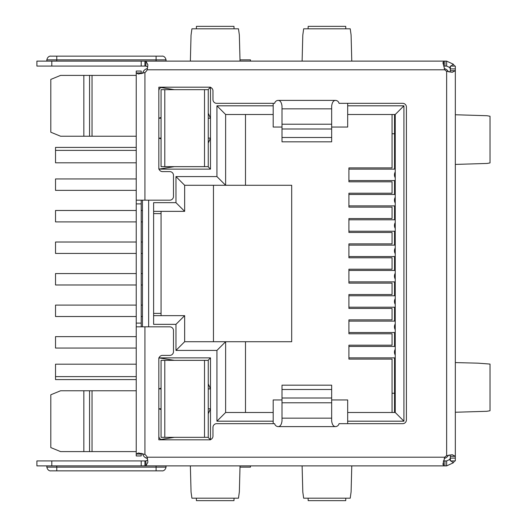 <?xml version="1.0" encoding="UTF-8"?>
<svg xmlns="http://www.w3.org/2000/svg" width="527" height="527" viewBox="0 0 527 527"><rect width="100%" height="100%" fill="white"/><g stroke="black" fill="none" stroke-linecap="round" stroke-linejoin="round"><path stroke-width="0.79" d="M159.042 169.134L210.484 169.134L210.484 87.403M210.484 87.192L209.239 87.192A3.722 3.722 0 0 1 212.967 90.914L212.967 99.603A3.722 3.722 0 0 0 216.689 103.332L274.633 103.332A3.722 3.722 0 0 1 278.276 100.393L335.389 100.393C333.374 100.571 332.135 102.442 331.667 106.006L331.667 141.822L281.998 141.822L281.998 137.501L331.667 137.501M162.553 87.192L158.831 87.192L158.831 90.914A3.722 3.722 0 0 1 162.553 87.192L209.239 87.192M158.831 90.914L158.831 169.134M158.831 357.866L158.831 359.104A3.722 3.722 0 0 1 162.553 355.382L169.76 355.382A3.722 3.722 0 0 0 173.482 351.654L173.482 330.548A3.722 3.722 0 0 0 169.76 326.826L136.236 326.826L136.236 72.95L138.436 74.03L144.925 72.542A7.45 7.45 0 0 0 147.171 69.808L147.903 64.841L145.88 61.112L190.366 61.112L191.044 35.144L191.92 28.814L238.481 28.814L239.344 34.927L240.035 61.112L190.366 61.112M158.831 436.086L158.831 439.808L162.553 439.808A3.722 3.722 0 0 1 158.831 436.086L158.831 359.104M162.553 439.808L210.484 439.808M210.484 439.597L210.484 357.866L159.042 357.866M273.184 103.332L273.184 105.815L216.94 105.815L216.94 176.585L175.965 176.585L175.965 202.658L153.614 202.658L153.614 324.342L175.965 324.342L175.965 350.415L216.94 350.415L216.94 421.185L273.184 421.185L273.184 423.668M347.682 423.668L347.682 421.185L403.926 421.185L403.926 105.815L347.682 105.815L347.682 103.332M142.758 72.686L143.667 70.947M146.822 68.714L147.488 68.55A6.205 6.205 0 0 0 142.573 73.391M142.442 326.826L142.442 200.174M145.057 457.416L147.488 458.45A6.205 6.205 0 0 1 142.573 453.609M448.437 455.183A6.205 6.205 0 0 1 444.221 458.418M444.742 68.714L444.221 68.582A6.205 6.205 0 0 1 448.437 71.817L447.943 71.007M143.68 456.072L142.777 454.36M331.667 399.953L347.682 399.953L347.682 421.185M281.998 399.953L273.184 399.953L273.184 412.496L225.628 412.496L216.94 421.185M281.998 127.047L273.184 127.047L273.184 105.815M331.667 127.047L347.682 127.047L347.682 105.815M392.048 114.504L392.048 167.896L348.914 167.896L348.914 181.802L392.048 181.802L392.048 193.225L348.914 193.225L348.914 207.131L392.048 207.131L392.048 218.553L348.914 218.553L348.914 232.46L392.048 232.46L392.048 243.882L348.914 243.882L348.914 257.789L392.048 257.789L392.048 269.211L348.914 269.211L348.914 283.118L392.048 283.118L392.048 294.54L348.914 294.54L348.914 308.447L392.048 308.447L392.048 319.869L348.914 319.869L348.914 333.775L392.048 333.775L392.048 345.198L348.914 345.198L348.914 359.104L392.048 359.104L392.048 412.496M245.496 114.504L245.496 185.28L291.688 185.28L291.688 341.72L225.628 341.72L216.94 350.415M347.682 114.504L395.237 114.504L403.926 105.815M395.237 114.504L395.237 412.496L403.926 421.185M347.682 412.496L395.237 412.496M273.184 114.504L225.628 114.504L216.94 105.815M216.94 176.585L225.628 185.28L225.628 114.504M175.965 202.658L184.654 211.353L184.654 185.28L245.496 185.28M213.461 185.28L213.461 341.72M175.965 350.415L184.654 341.72L225.628 341.72L225.628 412.496M245.496 341.72L245.496 412.496M273.184 421.185L273.184 412.496M184.654 341.72L184.654 315.647L175.965 324.342M153.614 315.647L184.654 315.647M184.654 211.353L153.614 211.353M184.654 185.28L175.965 176.585M161.064 315.647L161.064 211.353M161.064 313.394L153.614 313.394M161.064 213.606L153.614 213.606M161.064 117.455L158.831 118.232L161.064 118.232M174.338 89.676L160.992 87.535M208.251 113.259L210.484 118.232L208.251 118.232M208.06 89.676L210.326 87.35M208.251 143.067L210.484 138.094L208.251 138.094M161.064 138.094L158.831 138.094L161.064 138.871M174.338 166.651L159.035 169.101M208.06 166.651L210.484 169.134M208.251 383.933L210.484 388.906L208.251 388.906M161.064 388.129L158.831 388.906L161.064 388.906M208.06 360.349L210.484 357.866M174.338 360.349L159.035 357.899M208.251 413.741L210.484 408.768L208.251 408.768M161.064 408.768L158.831 408.768L161.064 409.545M208.06 437.324L210.326 439.65M174.338 437.324L160.992 439.465M60.592 390.764L50.809 394.782L60.592 390.764L122.574 390.764M89.55 390.764L89.55 451.606L83.839 451.606L83.839 390.764L136.236 390.764M50.809 447.588L60.592 451.606L50.809 447.588L50.809 394.782M83.839 451.606L60.592 451.606M136.236 451.606L89.55 451.606L92.034 451.606L92.034 390.764M136.236 136.236L60.592 136.236L50.809 132.218L60.592 136.236L83.839 136.236L83.839 75.394L60.592 75.394L136.236 75.394M89.55 75.394L92.034 75.394L92.034 136.236L89.55 136.236L89.55 75.394M50.809 79.412L60.592 75.394L50.809 79.412L50.809 132.218M89.55 136.236L83.839 136.236M394.532 412.496L394.532 357.866M394.532 346.443L394.532 332.537M394.532 321.114L394.532 307.208M394.532 295.785L394.532 281.879M394.532 270.45L394.532 256.55M394.532 245.121L394.532 231.215M394.532 219.792L394.532 205.886M394.532 194.463L394.532 180.557M394.532 169.134L394.532 114.504M392.048 133.753L394.532 133.753M394.532 393.247L392.048 393.247M395.237 169.134L349.17 169.134A5.711 5.494 90 0 0 348.914 169.141M348.914 180.557A5.711 5.494 90 0 0 349.17 180.557L395.237 180.557M395.237 194.463L349.17 194.463A5.711 5.494 90 0 0 348.914 194.47M348.914 205.886A5.711 5.494 90 0 0 349.17 205.886L395.237 205.886M395.237 219.792L349.17 219.792A5.711 5.494 90 0 0 348.914 219.799M348.914 231.215A5.711 5.494 90 0 0 349.17 231.215L395.237 231.215M395.237 245.121L349.17 245.121A5.711 5.494 90 0 0 348.914 245.127M348.914 256.544A5.711 5.494 90 0 0 349.17 256.55L395.237 256.55M395.237 270.45L349.17 270.45A5.711 5.494 90 0 0 348.914 270.456M348.914 281.873A5.711 5.494 90 0 0 349.17 281.879L395.237 281.879M395.237 295.785L349.17 295.785A5.711 5.494 90 0 0 348.914 295.785M348.914 307.201A5.711 5.494 90 0 0 349.17 307.208L395.237 307.208M395.237 321.114L349.17 321.114A5.711 5.494 90 0 0 348.914 321.114M348.914 332.53A5.711 5.494 90 0 0 349.17 332.537L395.237 332.537M395.237 346.443L349.17 346.443A5.711 5.494 90 0 0 348.914 346.443M348.914 357.859A5.711 5.494 90 0 0 349.17 357.866L395.237 357.866M136.236 147.408L55.526 147.408L55.526 150.386L136.236 150.386M136.236 178.943L55.526 178.943L55.526 190.366L136.236 190.366M142.442 210.484L141.203 210.484M136.236 210.484L55.526 210.484L55.526 221.907L136.236 221.907M142.442 221.907L141.203 221.907M142.442 242.018L141.203 242.018M136.236 242.018L55.526 242.018L55.526 253.441L136.236 253.441M142.442 253.441L141.203 253.441M142.442 273.559L141.203 273.559M136.236 273.559L55.526 273.559L55.526 284.982L136.236 284.982M142.442 284.982L141.203 284.982M142.442 305.093L141.203 305.093M136.236 305.093L55.526 305.093L55.526 316.516L136.236 316.516M142.442 316.516L141.203 316.516M136.236 336.634L55.526 336.634L55.526 348.057L136.236 348.057M136.236 364.197L55.526 364.197L55.526 379.592L136.236 379.592M204.516 166.651L208.251 166.651L208.251 89.676L204.516 89.676L204.516 166.651L164.793 166.651L164.793 89.676L204.516 89.676M164.793 89.676L161.064 89.676L161.064 166.651L164.793 166.651M55.526 150.386L55.526 162.803L136.236 162.803M204.516 437.324L208.251 437.324L208.251 360.349L204.516 360.349L204.516 437.324L164.793 437.324L164.793 360.349L204.516 360.349M164.793 360.349L161.064 360.349L161.064 437.324L164.793 437.324M55.526 376.614L136.236 376.614M136.236 71.046L136.236 72.95L141.203 72.95L141.203 71.046L136.236 71.046L141.203 71.046M449.827 72.087L450.361 70.69L455.328 70.69L455.328 456.31L452.252 454.709L446.639 455.71A7.45 7.45 0 0 0 444.814 457.192L442.917 464.188L443.721 465.888L145.88 465.888L147.903 462.159L147.171 457.192A7.45 7.45 0 0 0 144.925 454.458L138.436 452.97L136.236 454.05L136.236 455.954L141.203 455.954L141.203 454.05L136.236 454.05L136.236 326.826M141.203 326.826L141.203 200.174M141.374 453.319L141.203 454.05M136.236 200.174L169.76 200.174A3.722 3.722 0 0 0 173.482 196.452L173.482 175.346A3.722 3.722 0 0 0 169.76 171.618L162.553 171.618A3.722 3.722 0 0 1 158.831 167.896M141.203 72.95L141.374 73.681M209.239 439.808A3.722 3.722 0 0 0 212.967 436.086L212.967 427.397A3.722 3.722 0 0 1 216.689 423.668L274.633 423.668A3.722 3.722 0 0 0 278.276 426.606C280.292 426.429 281.53 424.558 281.998 420.994L281.998 385.178L331.667 385.178L331.667 389.499L281.998 389.499M281.998 418.155L331.667 418.155L331.667 420.994C332.135 424.558 333.38 426.429 335.389 426.606A3.722 3.722 0 0 0 339.032 423.668L402.687 423.668A3.722 3.722 0 0 0 406.409 419.947L406.409 107.053A3.722 3.722 0 0 0 402.687 103.332L339.032 103.332A3.722 3.722 0 0 0 335.389 100.393M240.035 61.112L443.721 61.112L442.917 62.812L444.814 69.808A7.45 7.45 0 0 0 446.639 71.29L452.252 72.291L455.328 70.69L455.328 66.079L450.361 66.079L450.361 70.69M331.667 418.155L331.667 389.499M331.667 108.845L281.998 108.845L281.998 106.006C281.53 102.442 280.285 100.571 278.276 100.393M281.998 108.845L281.998 137.501M147.764 66.936L145.88 66.079L145.88 61.112L36.903 61.112L36.903 66.079L145.88 66.079M234.047 28.814L233.981 26.35L196.419 26.35L196.354 28.814M451.033 66.079L453.273 64.189L446.639 61.112L443.721 61.112L443.721 66.079L446.639 66.079L446.639 61.112L446.639 66.079L449.478 67.397L450.361 66.652M145.88 61.112L156.097 61.112L156.097 56.152L55.276 56.152L56.771 56.152L56.771 61.112M144.925 66.079L144.925 61.112M141.203 66.079L141.203 61.112M250.463 61.112L250.463 59.874L240.035 59.874M455.328 412.246L486.79 411.297L490.024 410.757L490.024 364.071L478.127 363.169L455.328 362.583M490.024 406.179L490.024 368.65M450.361 456.31L450.361 460.921L455.328 460.921L455.328 456.31L450.361 456.31L449.827 454.913M455.328 114.754L486.981 115.716L490.024 116.243L490.024 162.929L487.04 163.449L455.328 164.417M490.024 158.35L490.024 120.821M453.273 64.189A8.689 8.689 0 0 1 454.491 66.079M450.361 69.808A3.722 3.722 0 0 0 449.478 67.397M454.491 460.921A8.689 8.689 0 0 1 453.273 462.811L451.033 460.921M443.398 460.881L443.721 465.888L446.639 465.888L453.273 462.811M443.721 460.921L446.639 460.921L449.478 459.603A3.722 3.722 0 0 0 450.361 457.192M450.361 460.348L449.478 459.603M196.354 498.186L196.419 500.65L233.981 500.65L234.047 498.186M190.366 465.888L191.057 492.073L191.92 498.186L238.481 498.186L239.357 491.856L240.035 465.888M145.88 460.921L36.903 460.921L36.903 465.888L145.88 465.888L145.88 460.921L147.764 460.064M56.771 465.888L56.771 467.126L156.097 467.126L156.097 465.888L145.88 465.888M156.097 470.848L162.309 470.848C161.414 470.881 165.03 471.593 166.031 467.126L156.097 467.126L156.097 470.848L158.205 470.848L50.559 470.848C51.462 470.881 47.838 471.593 46.837 467.126L56.771 467.126L56.771 470.848L54.663 470.848M302.116 465.888L302.808 492.073L303.664 498.186L350.231 498.186L351.101 491.856L351.779 465.888M308.104 498.186L308.163 500.65L345.725 500.65L345.791 498.186M446.639 460.921L446.639 465.888M250.463 465.888L250.463 467.126L240.035 467.126M141.203 465.888L141.203 460.921M144.925 465.888L144.925 460.921L144.925 465.888M302.116 61.112L302.794 35.144L303.664 28.814L350.231 28.814L351.087 34.927L351.779 61.112M345.791 28.814L345.725 26.35L308.163 26.35L308.104 28.814M148.647 200.174L148.647 326.826M444.221 68.582A6.205 6.205 0 0 1 448.437 71.817M395.237 177.783A5.711 5.494 -90 0 1 395.237 171.914M395.237 203.112A5.711 5.494 -90 0 1 395.237 197.243M395.237 228.441A5.711 5.494 -90 0 1 395.237 222.572M395.237 253.77A5.711 5.494 -90 0 1 395.237 247.901M395.237 279.099A5.711 5.494 -90 0 1 395.237 273.23M395.237 304.428A5.711 5.494 -90 0 1 395.237 298.559M395.237 329.757A5.711 5.494 -90 0 1 395.237 323.888M395.237 355.086A5.711 5.494 -90 0 1 395.237 349.217M144.925 326.826L144.925 454.458M136.236 323.097L141.203 323.097M141.203 203.903L136.236 203.903M144.925 72.542L144.925 200.174M335.389 426.606L278.276 426.606M444.814 69.808L147.171 69.808M446.639 455.71L446.639 71.29M147.171 457.192L444.814 457.192M331.667 402.78L281.998 402.78M281.998 398.01L331.667 398.01M281.998 124.22L331.667 124.22M331.667 128.99L281.998 128.99M166.031 61.112L166.031 59.874L46.837 59.874C47.838 55.407 51.462 56.119 50.559 56.152L56.771 56.152M444.946 66.079L444.946 61.112M51.804 61.112L51.804 66.079M450.361 68.905L455.328 68.905M455.328 66.079L450.361 66.079M450.361 458.101L455.328 458.095M444.946 460.921L444.946 465.888M51.804 460.921L51.804 465.888M166.031 59.874C165.03 55.407 161.414 56.119 162.309 56.152L156.097 56.152M46.837 61.112L46.837 59.874M450.361 460.921L451.481 460.921M166.031 467.126L166.031 465.888M46.837 467.126L46.837 465.888"/></g></svg>
